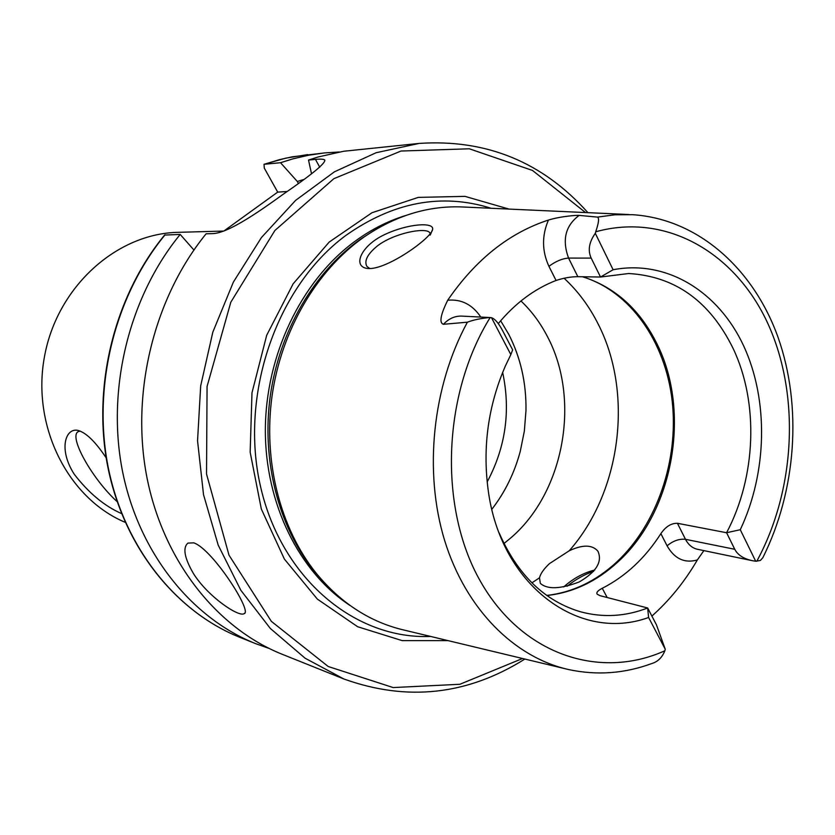 <?xml version="1.0" encoding="UTF-8"?>
<svg xmlns="http://www.w3.org/2000/svg" width="835" height="835" viewBox="0 0 835 835"><rect width="100%" height="100%" fill="white"/><g stroke="black" fill="none" stroke-linecap="round" stroke-linejoin="round"><path stroke-width="1.25" d="M121.534 513.577C104.438 506.083 88.687 492.984 74.263 474.259C58.126 449.22 65.568 427.656 77.843 430.39C85.89 432.436 95.336 441.59 106.181 457.851M117.119 501.637C92.445 479.332 68.146 436.235 78.26 431.632L80.181 431.048M125.219 522.345C68.042 498.349 31.448 426.309 44.485 356.587C57.104 286.76 116.535 233.539 178.032 232.328L223.822 231.065M734.748 549.284C737.712 554.962 743.547 558.751 752.241 560.661L755.696 561.235L740.28 529.714L726.586 532.73L734.748 549.284L685.493 539.316L677.415 523.284L726.586 532.73C756.134 477.004 759.005 402.867 733.172 348.571C709.959 301.278 675.129 276.26 628.682 273.515L600.522 277.032L613.109 269.736L595.303 233.33C589.04 242.171 587.673 250.427 591.18 258.099L600.522 277.032L577.841 276.688L568.562 258.078L591.18 258.099M755.696 561.235L760.382 560.462L762.814 557.738C796.308 490.74 802.404 406.645 778.189 337.716C753.796 269.131 698.384 218.895 632.512 214.689L615.061 214.783L597.453 217.1C599.342 218.018 598.758 222.914 595.71 231.786L595.303 233.33M665.255 649.254L656.383 624.674L647.657 607.984L648.597 617.472L665.255 649.254L664.869 650.757C599.728 680.149 522.032 654.89 480.365 581.212C438.532 507.878 442.289 394.778 490.145 317.55L489.498 317.509C480.386 318.448 473.017 320.014 467.381 322.195L443.448 324.293C448.739 318.626 454.824 315.891 461.713 316.1L489.498 317.509M499.173 532.97C517.658 575.117 544.984 601.44 581.139 611.951C603.444 617.806 625.613 616.481 647.657 607.984L599.958 595.658L597.161 594.196C596.148 592.495 597.85 590.522 602.275 588.289C625.634 576.348 645.173 558.124 660.871 533.638L667.082 545.819C674.492 558.782 684.575 563.5 697.34 559.972L703.874 550.609M467.381 322.195C432.384 386.751 423.606 471.587 444.606 540.391C465.794 609.174 514.297 657.385 568.614 669.555C596.889 675.619 624.737 673.574 652.145 663.418C657.949 661.612 662.186 657.385 664.869 650.757M480.793 317.06C472.391 304.577 461.369 298.961 447.717 300.224C475.626 259.57 509.193 232.85 548.418 220.064C541.769 235.71 541.936 251.137 548.929 266.323C555.661 261.313 562.205 258.568 568.562 258.078C561.903 239.833 565.431 225.617 579.135 215.399L597.453 217.1M502.628 330.702C498.62 323.145 494.904 318.813 491.502 317.697L510.843 354.593L512.648 349.855L502.628 330.702M491.502 317.697L490.145 317.55M594.77 570.023C583.602 572.789 573.248 578.425 563.698 586.932M567.111 586.222C575.806 579.292 584.657 574.334 593.664 571.359M564.606 668.595L404.683 630.216C370.594 622.409 341.118 603.444 316.256 573.311C280.268 528.482 262.983 461.358 272.064 395.884C281.374 330.441 316.486 270.665 363.444 237.453C395.644 215.315 429.211 205.18 464.135 207.049L629.11 214.532M697.34 559.972C684.71 581.64 669.566 600.334 651.884 616.084M447.717 300.224C440.473 314.931 439.053 322.947 443.448 324.293M579.135 215.399C578.342 215.065 561.402 216.067 548.418 220.064M367.922 268.494C386.417 270.258 431.34 238.226 432.582 229.531C434.638 221.839 407.981 223.498 384.559 234.625C360.793 245.751 352.38 266.501 367.16 268.421L367.922 268.494M549.461 563.625L569.209 550.787C582.621 544.483 592.182 544.608 597.902 551.163C602.62 561.684 596.378 571.954 579.187 581.964C560.306 589.145 547.353 589.604 540.328 583.352L539.483 577.83C540.558 573.593 543.877 568.865 549.461 563.625M369.821 268.536L366.92 266.438C363.945 261 367.39 254.195 377.263 246.033C393.692 233.163 425.464 227.047 429.649 232.548L430.223 233.769M503.954 543.543L511.364 537.416C564.303 491.669 580.795 399.443 547.53 336.766C540.454 323.009 531.603 311.079 520.957 300.965M193.396 573.488C184.368 557.853 182.552 547.718 187.938 543.094L193.762 542.844C212.434 548.939 253.349 612.702 243.987 613.725C238.643 617.222 207.936 596.754 193.396 573.488M223.801 231.076L277.7 192.113L264.277 168.075L264.017 164.297L280.529 162.71L297.312 181.477L303.429 179.608M297.312 181.477L298.325 183.314M280.529 162.71L293.033 158.827L308.783 155.195L324.585 152.909L339.26 151.991M524.86 659.055C467.464 695.096 407.125 701.734 343.863 678.97L282.522 654.41C217.016 628.317 163.263 561.141 146.814 476.868C130.573 392.607 154.005 297.771 206.13 233.779L212.591 233.623C227.423 233.268 256.094 213.906 283.013 194.388C311.841 174.578 325.765 163.117 324.784 159.996C323.531 159.099 320.431 158.9 315.473 159.391L308.522 160.059L318.062 156.99L343.738 151.25L419.107 143.422C486.367 138.934 542.646 162.011 587.923 212.664M269.079 648.43L255.646 643.649C191.288 617.994 138.558 552.509 122.369 470.596C106.379 388.682 129.195 296.623 180.203 234.437L164.589 235.063M193.918 250.009L180.203 234.437M287.031 191.497L277.7 192.113M311.486 173.659L308.522 160.059M343.863 678.97L305.13 658.231L270.279 628.411L240.856 590.303L218.217 545.161L203.521 494.654L197.551 440.807L200.682 385.864L212.81 332.184L233.393 282.053L261.438 237.537L295.632 200.358L334.428 171.812L376.147 152.721L419.107 143.422M548.929 266.323L556.068 280.477C563.792 277.951 571.057 276.688 577.841 276.688M677.415 523.284C671.173 523.169 665.662 526.624 660.871 533.638M556.068 280.477C534.484 288.827 515.226 303.199 498.286 323.594M510.843 354.593L505.332 366.074C488.318 405.507 482.557 446.506 488.047 489.091C500.113 585.471 579.344 642.908 648.597 617.472M740.28 529.714C767.271 472.516 768.816 400.226 743.641 345.826C718.403 291.624 666.904 259.435 613.109 269.736M520.247 451.422C514.464 472.934 505.008 492.222 491.867 509.277C504.987 492.306 514.443 473.007 520.247 451.422L524.338 431.173L525.977 410.59C526.394 382.994 520.643 357.557 508.734 334.303L500.656 320.765M448.071 640.633L402.199 640.633L357.62 626.72L317.363 599.112L284.38 559.085L261.324 508.995L250.166 452.215L251.982 392.826L266.699 335.263L293.158 283.796L329.188 242.066L371.961 212.748L418.293 197.384L464.97 196.371L509.047 209.084M522.543 658.502L459.887 684.272L393.181 687.57L328.176 666.487L271.312 621.313L228.988 555.139L206.527 474.019L207.07 386.469L230.815 302.207L274.882 230.502L333.875 178.669L401.019 151.031L469.312 148.787L532.49 170.444L585.544 212.56M324.356 582.715L314.023 570.952C278.431 526.614 261.345 460.304 270.321 395.633C279.516 330.994 314.211 271.939 360.647 239.102L374.153 230.439M752.241 560.661L697.444 549.273C692.351 548.125 688.364 544.806 685.493 539.316C679.21 538.669 673.073 540.829 667.082 545.819M531.895 582.861L539.483 577.83M569.209 550.787C620.99 492.243 633.713 393.546 598.288 324.293C589.343 306.403 577.935 291.05 564.053 278.222M264.194 164.265L279.662 159.61L292.135 156.844L324.585 152.909M255.646 643.649L239.937 637.366C176.279 611.982 124.154 547.478 108.122 466.932C92.288 386.396 114.75 295.945 165.079 234.812M319.753 167.23L315.473 159.391M607.181 597.526L602.275 588.289M546.894 595.522C573.05 592.652 596.733 581.442 617.942 561.903C673.48 511.688 691.182 411.728 656.915 343.717C639.902 309.534 615.155 287.209 582.663 276.761M595.71 231.786C666.507 212.153 735.802 253.13 768.064 324.001C800.347 395.08 795.546 489.78 756.792 561.256M487.17 481.931C505.645 447.299 510.811 410.778 502.649 372.389M430.62 636.437C355.752 639.641 281.886 579.406 260.666 487.118C239.081 395.049 276.5 286.749 345.502 235.689C393.181 201.955 441.715 192.822 491.105 208.27M350.178 605.573C299.379 572.34 265.123 504.016 265.342 429.764C265.676 355.522 300.83 282.105 353.132 242.682C369.623 230.314 387.012 221.296 405.299 215.639M430.182 235.126L432.582 229.531M430.171 233.539L429.649 232.548M244.707 613.109L243.987 613.725M264.017 164.297L285.8 158.139L307.771 154.59M239.937 637.366C176.018 611.867 123.851 547.28 107.798 466.828C91.944 386.386 114.332 296.122 164.662 234.979M582.413 276.761C630.081 291.144 665.359 341.557 672.165 400.81C678.876 460.116 657.082 524.286 616.731 562.018C595.741 581.358 572.413 592.495 546.748 595.418M508.306 333.478C520.508 357.067 526.394 382.774 525.977 410.59M314.023 570.952L316.256 573.311M360.647 239.102L363.444 237.453"/></g></svg>
